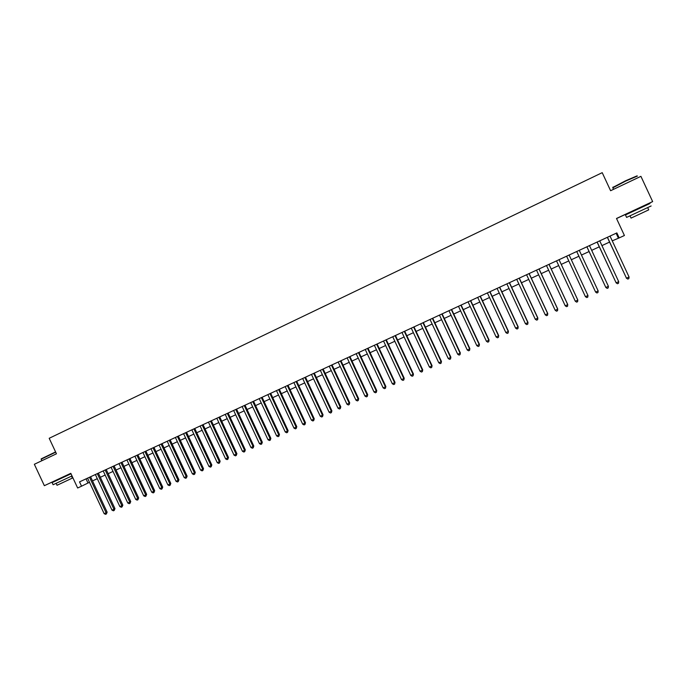 <?xml version="1.0" encoding="UTF-8"?>
<svg xmlns="http://www.w3.org/2000/svg" width="687" height="687" viewBox="0 0 687 687"><rect width="100%" height="100%" fill="white"/><g stroke="black" fill="none" stroke-linecap="round" stroke-linejoin="round"><path stroke-width="1.03" d="M68.451 474.494L44.354 485.683L34.35 464.283L56.454 453.798L49.198 438.289L602.216 172.669L610.606 190.72L640.911 176.336L652.65 201.592L616.505 218.475L624.414 235.495L619.185 237.908L616.857 232.91L79.529 481.879L81.547 486.198L89.49 482.291M644.337 206.109L644.114 205.619L645.11 205.173L630.778 211.871M68.468 474.511L70.83 473.412M616.54 218.56L630.795 211.905M644.14 205.671L652.65 201.592M81.547 486.198L77.648 488.002L70.795 473.334L44.354 485.683M612.246 240.845L619.185 237.908M92.513 480.9L97.296 478.684M100.311 477.293L105.145 475.069M108.151 473.678L113.02 471.428M116.026 470.037L120.938 467.77M123.935 466.387L128.89 464.094M131.878 462.72L136.876 460.41M139.856 459.028L144.905 456.7M147.877 455.326L152.961 452.982M155.932 451.608L161.067 449.238M164.021 447.872L169.2 445.477M172.154 444.111L177.375 441.707M180.32 440.341L185.584 437.911M188.53 436.554L193.837 434.098M196.765 432.741L202.124 430.268M205.052 428.92L210.454 426.421M213.374 425.073L218.827 422.557M221.729 421.217L227.234 418.675M230.128 417.335L235.675 414.776M238.569 413.437L244.16 410.852M247.045 409.521L252.687 406.919M255.564 405.588L261.258 402.96M264.126 401.637L269.862 398.984M272.73 397.661L278.518 394.991M281.369 393.668L287.209 390.972M290.051 389.658L295.942 386.944M298.776 385.63L304.71 382.891M307.536 381.586L313.53 378.812M316.346 377.515L322.392 374.724M325.2 373.427L331.289 370.611M334.088 369.314L340.237 366.48M343.028 365.192L349.228 362.324M352.01 361.044L358.262 358.159M361.036 356.871L367.339 353.96M370.104 352.689L376.459 349.752M379.215 348.481L385.63 345.518M388.37 344.247L394.836 341.259M397.575 339.996L404.093 336.982M406.816 335.728L413.402 332.688M416.116 331.435L422.754 328.369M425.451 327.124L432.149 324.024M434.837 322.787L441.586 319.67M444.274 318.425L451.084 315.281M453.746 314.045L460.616 310.876M463.278 309.648L470.209 306.445M472.854 305.226L479.844 301.997M482.48 300.777L489.522 297.523M492.15 296.312L499.251 293.031M501.871 291.82L509.041 288.514M511.643 287.312L518.865 283.971M521.459 282.778L528.75 279.411M531.326 278.218L538.685 274.817M541.253 273.632L548.664 270.206M551.223 269.029L558.703 265.577M561.245 264.401L568.793 260.914M571.318 259.746L578.909 256.242M581.468 255.057L589.077 251.545M591.679 250.343L599.287 246.822M601.932 245.602L609.567 242.082M616.119 233.254L618.334 238.028M86.047 478.865L87.979 482.995M607.351 237.316L626.467 278.175L607.445 237.273M629.06 277.007L628.837 278.621L627.798 279.085L626.467 278.175L629.06 277.007L610.03 236.079M627.798 279.085L626.312 278.089M612.916 187.405L625.574 180.775L636.986 175.898M637.416 176.052L625.737 181.059L612.83 187.817M651.13 205.971L626.596 217.41L625.453 214.962M649.979 203.507L625.445 214.945M647.669 207.594L648.726 209.853L640.576 213.691L631.061 218.097L630.005 215.83M41.254 458.847L55.578 451.926M55.69 452.175L41.16 459.208M71.998 475.919L53.097 484.73L52.109 482.618M71.001 473.798L52.1 482.609M71.508 476.143L72.41 478.075L60.748 483.545L57.021 485.271L56.111 483.33M597.08 242.073L616.127 282.838L597.158 242.039M618.712 281.679L618.489 283.276L617.458 283.74L616.127 282.838L618.712 281.679L599.725 240.854M586.87 246.805L605.84 287.475L586.913 246.788M608.407 286.316L608.201 287.913L607.179 288.377L605.84 287.475L608.407 286.316L589.472 245.602M576.711 251.511L595.612 292.087L576.728 251.502M598.162 290.936L597.965 292.525L596.943 292.988L595.612 292.087L598.162 290.936L579.27 250.326M569.128 255.032L587.969 295.53L585.427 296.681L566.595 256.199M587.969 295.53L587.78 297.11L586.767 297.565L585.427 296.681M575.302 301.25L576.642 302.134L577.647 301.679L577.793 299.97L559.055 259.695L577.827 300.107L575.302 301.25L556.513 260.871M548.99 264.358L567.737 304.659L565.221 305.792L546.483 265.517M549.033 264.332L567.728 304.504L567.574 306.213L566.569 306.668L565.221 305.792M538.994 268.986L557.698 309.184L555.199 310.309L536.504 270.146M539.072 268.952L557.715 309.021L557.543 310.73L556.547 311.185L555.199 310.309M557.715 309.021L557.543 310.73M529.059 273.589L547.719 313.684L545.229 314.801L526.577 274.74M529.153 273.546L547.754 313.512L547.565 315.23L546.569 315.677L545.229 314.801M547.754 313.512L547.565 315.23M519.166 278.175L537.784 318.158L535.302 319.275L516.701 279.317M519.295 278.115L537.844 317.978L537.646 319.695L536.65 320.142L535.302 319.275M537.844 317.978L537.646 319.695M509.325 282.735L527.891 322.615L525.435 323.732L506.877 283.868M509.479 282.666L527.985 322.426L527.771 324.144L526.783 324.59L525.435 323.732M527.985 322.426L527.771 324.144M499.543 287.269L518.058 327.055L515.611 328.154L497.096 288.403M499.715 287.192L518.178 326.849L517.938 328.575L516.959 329.013L515.611 328.154M518.178 326.849L517.938 328.575M489.797 291.786L508.277 331.46L505.838 332.56L487.375 292.911M489.994 291.692L508.414 331.246L508.165 332.972L507.195 333.418L505.838 332.56M508.414 331.246L508.165 332.972M480.11 296.269L498.539 335.857L496.117 336.948L477.697 297.394M480.333 296.174L498.702 335.625L498.444 337.36L497.474 337.798L496.117 336.948M498.702 335.625L498.444 337.36M470.466 300.743L488.852 340.22L486.439 341.31L468.062 301.851M470.715 300.631L489.041 339.988L488.766 341.714L487.796 342.152L486.439 341.31M489.041 339.988L488.766 341.714M460.874 305.183L479.217 344.565L476.812 345.647L458.487 306.29M461.14 305.062L479.423 344.324L479.131 346.05L478.178 346.488L476.812 345.647M479.423 344.324L479.131 346.05M451.333 309.605L469.625 348.884L467.237 349.966L448.954 310.713M451.617 309.476L469.856 348.635L469.556 350.37L468.603 350.799L467.237 349.966M469.856 348.635L469.556 350.37M441.835 314.011L460.084 353.187L457.705 354.26L439.465 315.101M442.145 313.865L460.342 352.929L460.024 354.664L459.071 355.093L457.705 354.26M460.342 352.929L460.024 354.664M432.381 318.39L450.586 357.472L448.225 358.537L430.028 319.481M432.716 318.236L450.87 357.197L450.535 358.94L449.59 359.361L448.225 358.537M450.87 357.197L450.535 358.94M422.977 322.744L441.14 361.731L438.787 362.788L420.633 323.826M423.338 322.581L441.44 361.448L441.097 363.191L440.161 363.612L438.787 362.788M441.44 361.448L441.097 363.191M413.626 327.081L431.745 365.965L429.401 367.021L411.29 328.163M414.003 326.9L432.063 365.673L431.711 367.416L430.775 367.837L429.401 367.021M432.063 365.673L431.711 367.416M404.317 331.392L422.393 370.181L420.058 371.238L401.989 332.465M404.712 331.211L422.737 369.881L422.359 371.624L421.432 372.045L420.058 371.238M422.737 369.881L422.359 371.624M395.051 335.685L413.085 374.381L410.766 375.428L392.741 336.759M395.472 335.488L413.454 374.072L413.067 375.815L412.14 376.236L410.766 375.428M413.454 374.072L413.067 375.815M385.828 339.953L403.819 378.554L401.509 379.593L383.535 341.018M386.274 339.747L404.214 378.236L403.81 379.988L402.891 380.4L401.509 379.593M404.214 378.236L403.81 379.988M376.656 344.204L394.604 382.711L392.311 383.75L374.372 345.269M377.12 343.989L395.016 382.384L394.604 384.136L393.685 384.548L392.311 383.75M395.016 382.384L394.604 384.136M367.528 348.438L385.433 386.85L383.148 387.88L365.252 349.494M368.017 348.215L385.862 386.506L385.441 388.258L384.522 388.67L383.148 387.88M385.862 386.506L385.441 388.258M358.442 352.646L376.304 390.963L374.029 391.985L356.184 353.693M358.949 352.414L376.759 390.611L376.321 392.363L375.411 392.775L374.029 391.985M376.759 390.611L376.321 392.363M349.408 356.836L367.227 395.059L364.96 396.073L347.15 357.875M349.932 356.587L367.7 394.699L367.253 396.451L366.343 396.863L364.96 396.073M367.7 394.699L367.253 396.451M340.409 361.001L358.185 399.13L355.935 400.143L338.167 362.04M340.958 360.752L358.683 398.761L358.219 400.521L357.317 400.925L355.935 400.143M358.683 398.761L358.219 400.521M331.46 365.149L349.194 403.183L346.952 404.196L329.228 366.18M332.027 364.883L349.709 402.805L349.236 404.566L348.335 404.969L346.952 404.196M349.709 402.805L349.236 404.566M322.547 369.28L340.245 407.219L338.013 408.224L320.331 370.31M323.139 369.005L340.778 406.833L340.288 408.602L339.404 408.997L338.013 408.224M340.778 406.833L340.288 408.602M313.684 373.385L331.34 411.238L329.116 412.234L311.477 374.406M314.294 373.101L331.89 410.843L331.392 412.604L330.507 413.007L329.116 412.234M331.89 410.843L331.392 412.604M304.865 377.472L322.469 415.231L320.262 416.228L302.666 378.494M305.492 377.18L323.045 414.828L322.469 415.231L322.538 416.597L321.653 416.992L320.262 416.228M323.045 414.828L322.538 416.597M296.08 381.543L313.65 419.207L311.451 420.204L293.89 382.556M296.724 381.242L314.242 418.795L313.65 419.207L313.719 420.564L312.843 420.959L311.451 420.204M314.242 418.795L313.719 420.564M287.346 385.587L304.873 423.166L302.684 424.154L285.165 386.601M288.008 385.287L305.483 422.745L304.873 423.166L304.951 424.514L304.075 424.91L302.684 424.154M305.483 422.745L304.951 424.514M278.647 389.623L296.131 427.108L293.959 428.087L276.483 390.628M279.334 389.306L296.767 426.679L296.131 427.108L296.226 428.448L295.35 428.843L293.959 428.087M296.767 426.679L296.226 428.448M269.991 393.634L287.441 431.024L285.277 432.003L267.836 394.63M270.695 393.308L288.093 430.594L287.441 431.024L287.535 432.363L286.668 432.75L285.277 432.003M288.093 430.594L287.535 432.363M261.378 397.618L278.785 434.931L276.629 435.901L259.231 398.615M262.099 397.284L279.454 434.485L278.785 434.931L278.888 436.262L278.02 436.649L276.629 435.901M279.454 434.485L278.888 436.262M252.807 401.594L270.171 438.813L268.024 439.774L250.669 402.582M253.546 401.251L270.858 438.358L270.171 438.813L270.283 440.135L269.424 440.522L268.024 439.774M270.858 438.358L270.283 440.135M244.271 405.545L261.601 442.677L259.463 443.639L242.142 406.532M245.027 405.193L262.305 442.213L261.601 442.677L261.713 443.991L260.862 444.377L259.463 443.639M262.305 442.213L261.713 443.991M235.778 409.478L253.065 446.524L250.944 447.477L233.666 410.465M236.56 409.126L253.795 446.052L253.065 446.524L253.194 447.83L252.344 448.216L250.944 447.477M253.795 446.052L253.194 447.83M227.328 413.402L244.581 450.354L242.459 451.307L225.224 414.373M228.118 413.033L245.319 449.873L244.581 450.354L244.709 451.651L243.859 452.037L242.459 451.307M245.319 449.873L244.709 451.651M218.913 417.292L236.122 454.159L234.018 455.112L216.817 418.271M219.728 416.923L236.886 453.678L236.122 454.159L236.259 455.455L235.418 455.842L234.018 455.112M236.886 453.678L236.259 455.455M210.54 421.174L227.715 457.954L225.619 458.899L208.453 422.144M211.373 420.788L228.488 457.465L227.715 457.954L227.861 459.242L227.019 459.62L225.619 458.899M228.488 457.465L227.861 459.242M202.21 425.038L219.342 461.724L217.255 462.669L200.132 426M203.051 424.643L220.141 461.226L219.342 461.724L219.496 463.012L218.655 463.39L217.255 462.669M220.141 461.226L219.496 463.012M193.914 428.877L211.003 465.485L208.934 466.421L191.845 429.839M194.782 428.482L211.819 464.979L211.003 465.485L211.167 466.765L210.334 467.134L208.934 466.421M211.819 464.979L211.167 466.765M185.662 432.707L202.717 469.221L200.647 470.157L183.601 433.66M186.538 432.295L203.541 468.714L202.717 469.221L202.88 470.501L202.055 470.87L200.647 470.157M203.541 468.714L202.88 470.501M177.444 436.511L194.455 472.948L192.394 473.875L175.391 437.464M178.337 436.099L195.306 472.424L194.455 472.948L194.627 474.21L193.803 474.588L192.394 473.875M195.306 472.424L194.627 474.21M169.26 440.307L186.237 476.649L184.193 477.577L167.224 441.252M170.178 439.878L187.104 476.125L186.237 476.649L186.417 477.912L185.602 478.281L184.193 477.577M187.104 476.125L186.417 477.912M161.119 444.077L178.062 480.342L176.018 481.261L159.092 445.013M162.046 443.647L178.938 479.801L178.062 480.342L178.242 481.596L177.426 481.965L176.018 481.261M178.938 479.801L178.242 481.596M153.021 447.83L169.921 484.009L167.886 484.928L150.994 448.766M153.965 447.392L170.814 483.468L169.921 484.009L170.11 485.262L169.294 485.623L167.886 484.928M170.814 483.468L170.11 485.262M144.948 451.565L161.814 487.667L159.796 488.577L142.939 452.501M145.91 451.119L162.725 487.117L161.814 487.667L162.012 488.904L161.205 489.273L159.796 488.577M162.725 487.117L162.012 488.904M136.919 455.292L153.742 491.299L151.733 492.21L134.918 456.22M137.898 454.837L154.678 490.741L153.742 491.299L153.948 492.536L153.149 492.897L151.733 492.21M154.678 490.741L153.948 492.536M128.924 458.993L145.713 494.923L143.712 495.825L126.932 459.912M129.92 458.53L146.657 494.357L145.713 494.923L145.927 496.151L145.129 496.512L143.712 495.825M146.657 494.357L145.927 496.151M120.972 462.677L137.718 498.522L135.725 499.423L118.988 463.596M121.977 462.214L138.68 497.955L137.718 498.522L137.941 499.75L137.142 500.11L135.725 499.423M138.68 497.955L137.941 499.75M113.054 466.344L129.766 502.111L127.782 503.004L111.079 467.263M114.076 465.872L130.745 501.536L129.766 502.111L129.989 503.331L129.19 503.691L127.782 503.004M130.745 501.536L129.989 503.331M105.171 470.002L121.839 505.684L119.864 506.577L103.205 470.913M106.21 469.522L122.836 505.1L121.839 505.684L122.071 506.894L121.281 507.255L119.864 506.577M122.836 505.1L122.071 506.894M97.322 473.635L113.956 509.239L111.99 510.123L95.364 474.545M98.378 473.145L114.969 508.646L113.956 509.239L114.197 510.45L113.407 510.802L111.99 510.123M114.969 508.646L114.197 510.45M89.508 477.259L106.107 512.777L104.149 513.661L87.558 478.161M90.581 476.761L107.129 512.184L106.107 512.777L106.348 513.979L105.566 514.331L104.149 513.661M107.129 512.184L106.348 513.979M630.992 212.335L630.769 211.854M613.534 189.329L612.718 187.577M613.044 187.044L612.898 187.474M41.864 460.719L41.1 459.088"/></g></svg>
